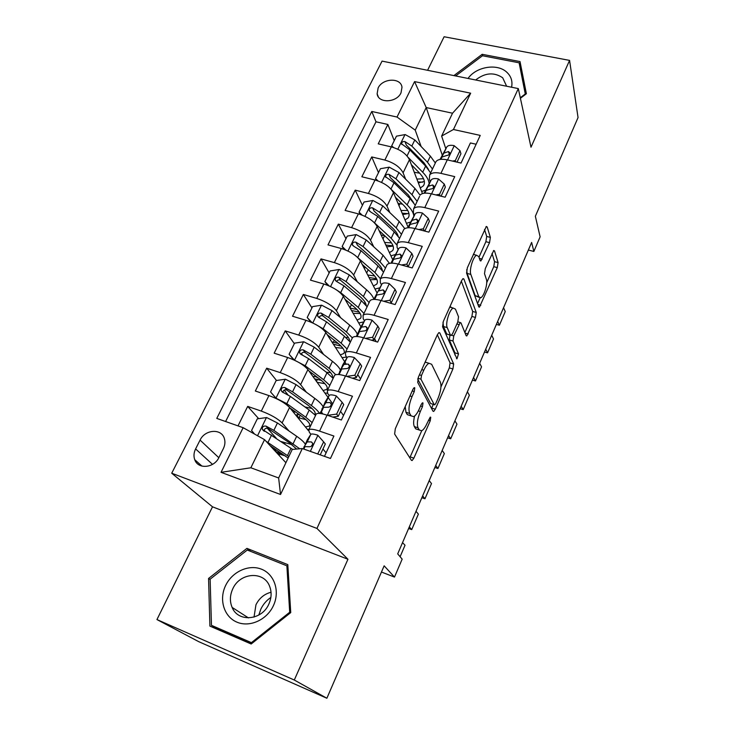 <?xml version="1.0" encoding="UTF-8"?>
<svg xmlns="http://www.w3.org/2000/svg" width="735" height="735" viewBox="0 0 735 735"><rect width="100%" height="100%" fill="white"/><g stroke="black" fill="none" stroke-linecap="round" stroke-linejoin="round"><path stroke-width="1.1" d="M414.779 387.832L414.173 387.63L412.996 389.219L395.32 428.698L394.621 434.027L411.435 460.349L412.142 460.533L413.869 458.162L430.251 420.751L430.747 417.278L430.241 417.112L426.998 423.479C425.253 427.366 423.489 429.782 421.706 430.747L419.345 430.039L418.05 427.816C416.662 424.205 417.416 418.766 420.319 411.499L422.496 406.584L423.002 402.982L422.441 402.808L421.284 404.379L419.106 409.312C417.333 413.208 415.523 415.652 413.686 416.644L411.113 415.863L409.735 413.502C408.256 409.698 409.018 404.057 412.023 396.597L414.274 391.562L414.779 387.832M378.121 88.016L377.128 93.786C378.121 103.543 396.606 102.891 401.007 92.858L401.99 87.3C401.071 77.405 382.586 78.029 378.121 88.016M489.538 242.642L490.364 237.377L487.186 226.996L486.34 226.453L467.368 267.724L466.569 273.108L478.733 306.761L479.459 307.147L497.283 267.613L498.091 262.597L494.526 250.957L493.764 250.479L485.302 268.541L484.503 273.686L486.386 279.346C488.022 283.444 484.007 296.536 480.736 297.776L478.761 296.692L470.841 274.412C469.031 270.204 473.101 256.579 476.574 255.265L478.788 256.561L480.093 260.475L480.901 260.943L489.538 242.642L485.881 241.696L486.699 236.44L484.512 229.421M294.294 680.022L347.949 559.252L212.507 506.819L156.95 619.568L294.294 680.022L326.873 698.25L384.148 565.821L394.493 577.085L402.164 559.142L397.699 553.878L531.635 242.421L533.858 251.453L540.115 236.826L535.356 216.265L578.05 117.554L569.57 60.399L444.115 36.75L427.586 70.294M347.949 559.252L316.95 528.428L518.313 88.586L531.001 147.22L569.57 60.399M439.815 332.955L438.951 332.587L437.408 334.664L418.435 377.064L417.7 382.402L432.979 411.177L433.705 411.425L435.295 409.22L452.916 368.97L453.66 363.981L439.815 332.955L438.823 332.661M443.334 321.425L461.654 280.504L463.05 278.602L463.904 279.052L476.243 312.458L475.462 317.465L466.826 335.95L466.1 335.61L460.992 322.913L460.211 322.546L453.752 335.895L452.99 341.04L458.511 353.902L456.959 358.809L442.562 326.79L443.334 321.425M326.873 698.25L198.634 641.618L156.95 619.568M394.245 140.661L387.869 124.463L378.231 143.858L391.332 146.899L384.855 160.055C393.905 162.738 399.987 166.983 403.102 172.808L405.646 179.184M378.507 172.633L371.726 156.941L361.859 176.777L375.034 180.011L368.41 193.461C377.524 196.254 383.716 200.471 386.987 206.112L389.844 212.599M362.419 205.313L355.207 190.154L345.119 210.44L358.368 213.876L351.587 227.639C360.766 230.551 367.068 234.731 370.504 240.18L373.738 246.795M345.974 238.728L338.32 224.129L327.994 244.893L341.306 248.531L334.379 262.625C343.613 265.647 350.035 269.791 353.645 275.037L357.311 281.808M329.151 272.906L321.03 258.895L310.464 280.136L323.85 284.004L316.748 298.419C326.055 301.58 332.597 305.677 336.382 310.712L340.59 317.685M311.943 307.864L303.344 294.469L292.53 316.225L305.981 320.313L298.713 335.087C308.075 338.366 314.745 342.418 318.714 347.232L323.593 354.463M302.443 354.996L301.497 353.673M294.331 343.64L285.235 330.897L274.155 353.177L287.679 357.504L280.228 372.627C289.663 376.044 296.462 380.05 300.615 384.625L306.357 392.187M287.973 394.851L284.169 390.092M276.498 380.491L266.686 368.198L255.339 391.02L268.927 395.595C278.4 399.096 285.281 403.065 289.553 407.493L308.461 430.673M324.457 456.343L333.91 436.048L319.541 431.105C313.744 429.185 310.152 428.735 308.764 429.764L309.352 432.345L310.914 434.256M315.903 414.705L316.234 414.016C317.658 412.905 321.269 413.29 327.047 415.165L341.389 419.997L352.46 396.22L338.164 391.553C332.404 389.743 328.775 389.458 327.305 390.689L327.737 393.537L329.142 395.494M334.223 376.109L334.59 375.328C336.097 374.014 339.735 374.244 345.487 376.008L359.746 380.574L370.55 357.385L356.337 352.965C350.604 351.275 346.948 351.137 345.395 352.561L345.689 355.666L346.993 357.706M352.102 338.431L352.515 337.567C354.095 336.07 357.752 336.143 363.485 337.797L377.661 342.106L388.199 319.477L374.069 315.315C368.364 313.726 364.689 313.735 363.053 315.333L363.219 318.687L364.431 320.818M369.549 301.653L370.008 300.698C371.662 299.016 375.346 298.961 381.042 300.505L395.145 304.575L405.435 282.488L391.378 278.556C385.7 277.067 382.007 277.214 380.298 278.997L380.335 282.571L381.456 284.794M386.592 265.73L387.088 264.692C388.815 262.845 392.518 262.652 398.195 264.095L412.206 267.935L422.248 246.363L408.283 242.66C402.633 241.273 398.921 241.549 397.148 243.496L397.056 247.291L398.104 249.597M403.249 230.634L403.772 229.522C405.573 227.519 409.294 227.188 414.935 228.539L428.873 232.159L438.676 211.092L424.793 207.61C419.171 206.314 415.44 206.71 413.603 208.814L413.392 212.819L414.365 215.208M376.302 180.351L375.548 178.633L380.427 168.719L389.238 167.157L398.986 172.541L414.953 188.463L420.08 195.152C421.945 193.002 425.675 192.552 431.289 193.81L445.144 197.21L454.726 176.63L440.926 173.359C435.331 172.146 431.583 172.67 429.681 174.921L429.359 179.119L430.26 181.582M391.332 146.899C400.354 149.536 406.391 153.799 409.45 159.697L422.441 193.59M375.034 180.011C384.12 182.758 390.267 186.984 393.482 192.708L408.026 227.06M358.368 213.876C367.509 216.742 373.775 220.932 377.147 226.463L392.646 259.547M341.306 248.531C350.521 251.508 356.898 255.67 360.435 260.998L376.936 292.741M323.85 284.004C333.13 287.109 339.625 291.216 343.337 296.343L360.949 326.818M305.981 320.313C315.324 323.547 321.939 327.617 325.825 332.523L344.651 361.675M344.935 362.125L346.047 363.853M321.783 412.519L322.876 413.97M334.691 416.782L334.306 417.609M287.679 357.504C297.087 360.867 303.831 364.891 307.91 369.558L328.012 397.35M328.168 397.562L332.707 403.837M218.929 457.501L223.376 448.58C225.075 445.042 225.369 441.616 224.285 438.308C221.272 428.202 204.936 429.479 200.067 440.109L195.602 448.929C193.792 452.641 193.507 456.233 194.747 459.697C197.935 469.564 214.142 468.149 218.929 457.501M316.95 528.428L171.724 473.221L382.062 61.115L518.313 88.586M387.869 124.463L375.989 121.799L371.781 111.472L216.77 418.408L243.147 427.696L264.545 439.659L285.906 462.728M371.781 111.472L397.019 117.04L414.577 81.603L470.648 93.189L453.449 129.498L480.221 135.405L330.465 458.465L302.305 448.543L280.54 494.49L221.042 472.32L243.147 427.696M376.237 341.674L374.528 338.66M360.508 378.948L357.743 374.593M343.502 415.459L340.553 411.37M258.683 418.656L247.686 406.409L261.302 411.095C270.802 414.65 277.729 418.601 282.084 422.928L288.974 430.958M326.092 452.843L322.968 449.012M476.124 144.244L470.409 142.957L461.047 163.069L447.275 159.872C441.689 158.705 437.941 159.275 436.011 161.581L435.423 162.83M266.686 368.198L280.228 372.627M285.235 330.897L298.713 335.087M303.344 294.469L316.748 298.419M321.03 258.895L334.379 262.625M338.32 224.129L351.587 227.639M355.207 190.154L368.41 193.461M371.726 156.941L384.855 160.055M375.989 121.799L225.599 421.513M247.686 406.409L238.002 425.887M442.277 155.214L426.208 107.558L415.22 130.141L421.127 146.522M264.545 439.659L250.856 467.782L278.638 477.97L292.236 449.462L302.305 448.543M212.507 506.819L171.724 473.221M528.355 250.047L533.858 251.453M381.465 572.041L394.493 577.085M445.805 148.718L441.634 136.058L452.53 113.218L426.208 107.558L414.577 81.603M281.33 454.717L281.882 453.55M276.259 438.225L267.228 428.165M298.943 417.958L300.229 415.284M316.473 381.392L317.502 379.242M333.901 345.027L334.223 344.366M451.069 307.46L450.867 306.964M413.603 208.814L419.52 196.346M453.449 129.498L441.634 136.058M415.22 130.141L397.019 117.04M250.856 467.782L221.042 472.32M278.638 477.97L280.54 494.49M470.648 93.189L452.53 113.218M290.738 612.595L287.808 564.636L246.923 548.374L208.565 578.454L209.907 626.11L251.177 644.007L290.738 612.595M520.417 98.279L526.389 93.731L520.022 61.575L482.188 54.298L453.899 75.604M216.696 628.361L216.724 629.059M210.136 579.511L208.565 578.454M250.764 551.425L246.923 548.374M522.006 71.598L520.913 71.378M482.546 55.759L482.188 54.298M405.215 406.584L405.95 412.262L409.735 413.502M409.845 415.459L407.337 414.632L405.95 412.262M414.604 416.047C413.401 420.99 413.318 424.508 414.356 426.594L418.05 427.816M417.958 429.58L415.67 428.827L414.356 426.594M409.799 457.795L421.725 430.738M440.954 386.95L449.324 367.877L450.068 362.888L437.362 334.783M431.518 408.421L433.31 404.36M421.467 375.466L420.953 379.187L434.229 404.645L434.743 404.82L435.855 403.294L438.042 398.287C440.825 391.323 441.606 385.958 440.384 382.2L431.647 364.275L428.964 363.265C427.228 364.192 425.51 366.508 423.81 370.219L421.467 375.466L419.437 374.832M430.6 403.478L434.229 404.645L430.6 403.478L417.737 379.104M427.77 362.897L425.106 362.144M461.341 281.193L472.678 311.447L476.243 312.458M464.851 332.514L471.907 316.445L472.678 311.447M449.967 335.077L449.324 339.956L454.919 352.828L458.511 353.902M454.864 354.941L454.919 352.828M455.452 309.132L453.21 308.066C449.498 309.463 445.153 323.648 447.22 327.608L450.436 335.087L451.235 335.445L452.705 333.433L457.767 322.013L458.539 316.813L455.452 309.132M451.465 307.57L449.857 306.853M443.003 322.27L443.481 326.515L447.22 327.608M450.509 335.233L446.733 334.002L443.481 326.515M479 257.167L485.881 241.696M474.709 254.779L473.469 254.108M466.725 269.626L467.129 273.411L470.841 274.412M479.055 297.317L475.178 295.7L467.129 273.411M486.717 282.709L493.764 266.676L494.563 261.66L491.991 253.41M477.575 303.546L480.029 297.951M266.061 441.294L288.855 456.554M270.076 445.63L288.148 458.043M254.567 434.082L251.554 430.526L257.305 418.849L266.667 417.553L277.444 422.965L296.664 436.296C301.102 439.392 303.968 442.001 305.264 444.124M292.043 444.703L281.128 441.533M279.796 452.154L281.257 454.699M276.737 452.824L274.532 448.616M279.125 455.397L279.713 454.166L277.251 453.376M299.696 448.782L273.861 430.361L266.042 426.125C263.424 425.749 262.184 426.824 262.331 429.369L292.668 449.425M279.713 454.166L285.41 455.948M264.242 431.362C264.242 428.771 265.537 427.807 268.146 428.477L289.663 442.994L296.646 449.057M317.713 453.973L323.648 441.873L317.722 435.184C314.001 433.962 311.695 433.687 310.804 434.339L307.221 439.971L303.583 448.791M402.532 542.623L405.031 545.232L400.106 556.717M320.239 454.855L325.32 443.968L323.648 441.873M303.481 448.956L304.997 446.623L309.15 446.742C311.429 446.788 312.596 445.621 312.651 443.233L311.41 441.946L307.248 441.864L303.748 447.321M311.107 446.402L312.669 444.298M258.821 615.048L260.778 609.278C263.102 604.372 266.456 600.431 270.857 597.454M225.581 585.602C218.809 599.503 223.909 616.683 236.826 622.104C249.634 627.745 266.998 619.89 273.475 605.502C280.154 591.197 274.421 574.255 261.605 569.239C248.889 564.011 232.159 571.619 225.581 585.602M232.719 588.955C229.853 595.322 229.651 601.487 232.141 607.432C238.066 622.6 262.046 620.469 268.891 603.986C271.537 597.959 271.803 592.134 269.69 586.493C264.131 570.626 239.812 572.372 232.719 588.955M271.031 592.254C264.278 593.999 259.244 598.18 255.955 604.795L254.016 617.097M251.6 643.667L217.955 629.077L211.459 625.329L210.127 579.189L247.282 550.037L286.88 565.812L289.7 612.246L251.416 642.638L211.459 625.329M290.472 612.797L289.7 612.246M287.936 566.685L286.88 565.812M252.261 643.143L251.416 642.638M511.578 87.226C512.754 81.282 511.147 76.265 506.746 72.177C497.264 63.136 476.161 66.637 468.048 78.452M506.626 86.234L502.694 77.791C494.058 71.966 485.045 72.701 475.646 79.986M455.654 75.953L482.482 55.75L519.121 62.806L525.479 94.429M519.121 62.806L525.277 93.961L520.297 97.746M525.387 94.493L525.277 93.961M323.014 406.62C321.829 404.333 319.082 401.576 314.764 398.379L296.058 384.607L285.437 379.205L276.158 380.546L270.553 391.939L276.112 398.26L286.815 403.671L305.769 417.223L312.164 422.607M289.884 407.907L302.241 416.708C308.388 421.219 310.74 424.343 309.316 426.089L305.411 426.934M308.902 429.46L307.34 429.295M312.007 408.476L304.841 406.887M276.305 398.618L270.553 391.939M299.31 414.623L296.793 414.678L298.52 417.82M293.146 411.894L295.764 412.096M319.532 413.419C318.246 411.205 315.526 408.568 311.364 405.518L292.558 391.829L284.877 387.556C282.341 387.18 281.119 388.209 281.202 390.643L282.635 392.141L290.343 396.404L309.205 410.038L315.545 415.459M297.785 417.581L306.008 419.676M282.957 392.536C283.205 390.193 284.509 389.366 286.861 390.065L307.818 405.049C313.918 409.597 316.225 412.785 314.755 414.623L315.223 413.649M295.213 360.554L305.2 365.782L323.657 379.756L329.831 385.37M308.875 370.899L320.102 379.379C326.083 384.037 328.297 387.373 326.744 389.394L323.078 390.533M327.47 393.133L324.934 393.087M293.807 359.893L289.094 354.27L294.57 343.144L303.766 341.757L314.231 347.168L332.44 361.354C336.639 364.652 339.276 367.528 340.36 369.99M330.603 372.654L326.312 372.204M289.094 354.27L294.533 360.233M321.406 380.399L314.635 378.856M312.825 376.366L316.803 376.89M335.766 374.694L329.115 368.318L310.813 354.215L303.261 349.906C300.799 349.529 299.586 350.512 299.632 352.855L301.084 354.38L308.645 358.68L327.002 372.737L333.139 378.387M317.125 382.292L324.953 383.698M301.276 354.656C301.717 352.552 303.004 351.854 305.135 352.57L325.55 367.987C330.888 372.186 333.185 375.392 332.44 377.588M317.814 377.652L316.61 377.285M315.627 324.42L323.161 328.775L341.123 343.162L347.085 348.987M327.213 334.664L337.549 342.914C343.364 347.71 345.441 351.247 343.778 353.517L340.277 354.913M346.608 357.1L342.041 357.642M310.85 322.105L307.202 317.492L312.55 306.624L321.664 305.2L331.981 310.602L349.704 325.173C353.792 328.573 356.328 331.577 357.302 334.195M348.335 337.438L345.817 337.484M307.202 317.492L312.09 322.656M341.104 346.121L333.35 344.173M331.852 341.848L333.414 342.271L334.333 340.351M352.359 337.879L346.451 331.981L328.637 317.483L321.213 313.147C318.825 312.77 317.621 313.707 317.621 315.958L319.082 317.511L326.524 321.847L344.393 336.299L350.329 342.17M335.509 347.517L342.914 348.289M319.201 317.704C319.789 315.82 321.048 315.232 322.987 315.949L342.877 331.779C347.563 335.656 349.796 338.807 349.575 341.233M338.284 343.511L333.414 342.271M335.5 289.278L340.7 292.64L358.193 307.405L363.954 313.441M344.981 299.191L354.601 307.285C360.26 312.21 362.199 315.94 360.426 318.457L357.045 320.065M363.816 321.884L358.726 322.968M327.47 285.235L324.888 281.569L330.107 270.949L339.147 269.488L349.309 274.89L366.581 289.829C370.559 293.311 372.985 296.435 373.867 299.209M347.058 300.946L346.139 301.203M365.424 302.894L364 303.105M324.888 281.569L329.197 285.952M369.108 302.581L363.402 296.481L346.047 281.606L338.752 277.242C336.419 276.865 335.243 277.766 335.206 279.934L336.667 281.505L343.98 285.869L361.39 300.698L367.123 306.78M351.523 310.51L359.296 312.145M353.149 313.321L360.187 313.533M336.74 281.634C337.429 279.952 338.651 279.475 340.424 280.182L359.81 296.398C363.917 299.972 366.048 303.022 366.205 305.558M357.026 309.499L350.145 308.121M327.571 415.339L336.648 414.09L342.152 402.33L336.235 395.889C332.532 394.741 330.208 394.566 329.252 395.356L325.265 401.87L321.59 410.543M416.001 511.321L418.38 514.105L411.738 529.595L408.614 528.502M409.303 526.894L411.738 529.595M336.648 414.09L338.256 416.295L343.732 404.581L342.152 402.33M338.256 416.295L332.67 417.057M319.808 413.447L323.584 407.337L327.801 407.208C330.024 407.227 331.182 406.106 331.274 403.827L330.006 402.532L325.789 402.688L321.875 409.037M329.941 406.721L331.219 405.068M346.7 376.393L354.84 375.227L360.214 363.752L354.288 357.541C350.604 356.466 348.261 356.383 347.26 357.302L342.887 364.652L339.193 373.196M429.203 480.598L431.491 483.557L424.968 498.762L421.844 497.714M422.634 495.886L424.968 498.762M354.84 375.227L356.346 377.569L361.693 366.14L360.214 363.752M356.346 377.569L352.221 378.167M338.412 374.501L341.729 368.998L346.001 368.639C348.179 368.63 349.327 367.537 349.447 365.368L348.16 364.073L343.879 364.459L339.57 371.653M348.28 368.024L349.281 366.793M365.378 338.376L372.599 337.291L377.836 326.092L371.919 320.102C368.244 319.1 365.892 319.119 364.845 320.148L360.095 328.306L356.429 336.492M442.176 450.454L444.353 453.568L437.95 468.489L434.844 467.497M435.717 465.457L437.95 468.489M372.599 337.291L374.005 339.781L379.223 328.618L377.836 326.092M374.005 339.781L371.322 340.176M356.548 336.492L359.433 331.568L363.77 330.989C365.892 330.961 367.031 329.905 367.178 327.819L365.874 326.533L361.528 327.139L356.852 335.142M366.14 330.272L366.866 329.436M383.624 301.249L389.927 300.266L395.044 289.333L389.127 283.563C385.471 282.626 383.1 282.727 382.007 283.875L373.784 299.384L381.86 284.087M454.901 420.861L456.977 424.132L450.693 438.786L447.597 437.83M448.561 435.589L450.693 438.786M389.927 300.266L391.25 302.884L396.34 291.988L395.044 289.333M391.25 302.884L389.973 303.077M374.216 299.384L376.724 295.029L381.116 294.23C383.192 294.175 384.322 293.155 384.497 291.161L383.165 289.875L378.635 290.904M354.803 255.1L374.868 272.455L380.445 278.694M362.245 264.481L371.267 272.455C376.77 277.518 378.589 281.422 376.706 284.169L373.417 285.97M379.71 287.863L375.006 289.03M343.704 249.275L342.161 246.464L347.269 236.091L356.227 234.594L366.25 239.987L383.064 255.275L389.486 263.378M365.846 267.669L363.88 267.632M381.979 269.047L381.318 269.24M342.161 246.464L345.873 250.111M385.48 268.082L379.967 261.779L363.062 246.556L355.887 242.164C353.618 241.797 352.442 242.651 352.377 244.737L353.847 246.326L361.041 250.718L377.992 265.905L383.532 272.18M369.007 277.499L376.531 278.684M370.183 279.759L376.899 279.465M355.887 242.164L357.458 245.224L376.357 261.816C379.94 265.087 381.961 267.999 382.393 270.553M374.657 275.928L367.711 275M401.439 264.986L406.85 264.113L411.848 253.428L405.931 247.87C402.302 246.997 399.913 247.19 398.774 248.439L390.937 263.167M467.396 391.801L469.371 395.228L463.206 409.615L460.119 408.715M461.176 406.262L463.206 409.615M408.1 266.805L413.052 256.203L411.848 253.428M391.452 263.139L393.62 259.336L398.048 258.334C400.088 258.261 401.209 257.268 401.402 255.357L400.06 254.08L395.614 255.109L391.066 263.158M406.85 264.113L408.054 266.796M373.573 221.979L391.176 238.296L396.597 244.773M379.039 230.514L387.556 238.406C392.913 243.588 394.603 247.667 392.628 250.635L389.403 252.61M395.311 254.576L390.91 255.826M360.122 214.39L359.048 212.167L364.036 202.024L372.921 200.49L382.797 205.883L399.188 221.501L404.82 228.631M384.543 235.613L381.18 235.071M359.048 212.167L362.153 215.107M401.494 234.336L396.156 227.859L379.683 212.305L372.627 207.886C370.412 207.518 369.255 208.336 369.163 210.348L370.642 211.956L377.707 216.375L394.226 231.892L399.592 238.351M385.857 245.058L393.05 245.839M386.693 246.841L393.133 246.106M372.627 207.886L374.106 211.064L392.527 228.006C395.65 230.983 397.525 233.712 398.168 236.211M391.516 242.908L384.635 242.44M418.84 229.559L423.378 228.796L428.266 218.368L422.349 213.003C418.739 212.185 416.341 212.461 415.156 213.821L407.686 227.786M479.661 363.274L481.554 366.838L475.49 380.969L472.421 380.114M473.551 377.478L475.49 380.969M424.784 231.093L429.387 221.253L428.266 218.368M408.274 227.74L410.121 224.469L414.595 223.265C416.598 223.174 417.7 222.209 417.912 220.371L416.561 219.113L412.069 220.335L407.925 227.758M423.378 228.796L424.242 230.955M395.421 197.274L403.487 205.12C408.706 210.412 410.277 214.648 408.21 217.836L405.022 219.967M391.636 189.795L407.116 204.89C411.306 209.043 413.548 212.792 413.842 216.145M410.599 221.998L406.446 223.321M402.578 204.238L397.975 203.31M375.548 178.633L378.047 180.92M417.149 201.344L411.986 194.683L395.935 178.816L388.999 174.37C386.83 174.011 385.691 174.801 385.572 176.74L394.006 182.794L410.102 198.634L415.284 205.267M402.155 213.205L408.467 213.646M402.734 214.565L408.945 213.426M388.999 174.37L390.377 177.677L408.348 194.94L413.529 202.511M407.778 210.495L400.998 210.467M435.855 194.931L439.53 194.297L444.298 184.099L438.4 178.927C434.798 178.173 432.391 178.531 431.169 179.983L424.049 193.222M491.715 335.252L493.516 338.954L487.562 352.837L484.503 352.019M485.716 349.198L487.562 352.837M441.083 196.217L445.346 187.103L444.298 184.099M424.701 193.149L426.245 190.383L430.765 189.005C432.731 188.886 433.825 187.949 434.054 186.185L432.676 184.944L428.156 186.35L424.38 193.186M439.53 194.297L440.136 195.979M411.389 164.75L419.069 172.55C424.15 177.953 425.611 182.344 423.452 185.734L420.301 188.013M408.274 157.501L422.708 172.22C426.723 176.372 428.854 180.185 429.13 183.649M429.148 184.154L429.01 185.606M425.583 190.117L421.642 191.504M392.196 147.119L391.691 145.852L396.459 136.159L405.196 134.56L414.806 139.935L430.379 156.16L435.34 163.005M419.667 173.175L414.274 172.275M391.691 145.852L393.583 147.524M432.465 169.059L427.476 162.242L411.83 146.072L404.994 141.607C402.881 141.258 401.751 142.011 401.613 143.885L409.937 149.958L425.629 166.101L430.646 172.9M423.47 185.707L424.26 184.035M417.976 181.94L422.754 182.17M418.353 182.923L424.371 181.435M404.994 141.607L406.29 145.025L423.829 162.6L428.505 169.436M423.525 178.706L416.883 179.083M452.475 161.084L455.314 160.579L459.972 150.62L454.083 145.622C450.5 144.933 448.074 145.355 446.816 146.899L440.044 159.449M503.548 307.726L505.257 311.566L499.414 325.201L496.364 324.429M497.659 321.425L499.414 325.201M457.014 162.132L460.946 153.725L459.972 150.62M440.743 159.348L442.001 157.079L446.568 155.517C448.497 155.379 449.581 154.46 449.82 152.761L448.442 151.557L443.866 153.128L440.44 159.385M455.314 160.579L455.709 161.838M409.45 159.697L403.102 172.808M393.482 192.708L386.987 206.112M377.147 226.463L370.504 240.18M360.435 260.998L353.645 275.037M343.337 296.343L336.382 310.712M325.825 332.523L318.714 347.232M307.91 369.558L300.615 384.625M289.553 407.493L282.084 422.928M327.047 415.165L319.541 431.105M447.275 159.872L440.926 173.359M431.289 193.81L424.793 207.61M414.935 228.539L408.283 242.66M398.195 264.095L391.378 278.556M381.042 300.505L374.069 315.315M363.485 337.797L356.337 352.965M345.487 376.008L338.164 391.553M268.927 395.595L261.302 411.095M212.525 464.373L195.602 448.929M218.828 457.712L200.067 440.109M409.983 395.944L412.023 396.597M407.337 414.632L411.113 415.863M420.585 405.968L422.496 406.584M418.371 410.865L420.319 411.499M415.67 428.827L419.345 430.039M428.45 420.172L430.251 420.751M410.231 456.922L413.869 458.162M412.234 390.91L414.274 391.562M450.068 362.888L453.66 363.981M449.324 367.877L452.916 368.97M431.684 408.063L435.295 409.22M417.976 378.259L420.953 379.187M421.78 369.595L423.81 370.219M462.82 278.758L463.904 279.052M471.907 316.445L475.462 317.465M465.09 333.093L468.223 334.002M456.894 323.97L458.778 324.512M451.529 335.243L453.752 335.895M449.324 339.956L452.99 341.04M446.733 334.002L450.436 335.087M479.404 258.408L482.215 259.143M475.178 295.7L478.761 296.692M493.479 250.681L494.526 250.957M494.563 261.66L498.091 262.597M493.764 266.676L497.283 267.613M477.915 304.483L480.791 305.291M486.01 226.702L487.186 226.996M486.699 236.44L490.364 237.377M266.428 417.59L257.544 435.745M284.629 443.922L285.226 442.69M290.968 448.231L287.458 455.599M296.664 436.296L293.182 443.6M271.582 435.046L267.972 442.498M277.444 422.965L273.861 430.361M268.146 428.477L266.042 426.125M281.009 453.477L276.47 451.85M310.335 451.373L317.869 435.35M307.147 441.983L310.703 434.468M303.794 449.067L304.896 446.742M312.697 443.508L311.41 441.946M285.208 379.232L275.974 398.104M297.748 414.421L297.069 415.826M309.205 410.038L305.769 417.223M314.764 398.379L311.364 405.518M290.343 396.404L286.815 403.671M296.058 384.607L292.558 391.829M286.861 390.065L284.877 387.556M298.327 417.37L297.335 417.03M303.537 341.793L294.524 360.214M327.002 372.737L323.657 379.756M332.44 361.354L329.115 368.318M308.645 358.68L305.2 365.782M314.231 347.168L310.813 354.215M305.135 352.57L303.261 349.906M321.434 305.236L312.761 322.959M344.393 336.299L341.123 343.162M349.704 325.173L346.451 331.981M326.524 321.847L323.161 328.775M331.981 310.602L328.637 317.483M322.987 315.949L321.213 313.147M338.918 269.524L330.566 286.577M349.952 307.8L351.468 304.648M361.39 300.698L358.193 307.405M366.581 289.829L363.402 296.481M343.98 285.869L340.7 292.64M349.309 274.89L346.047 281.606M340.424 280.182L338.752 277.242M327.332 415.266L336.382 396.046M325.669 402.835L329.142 395.503M320.607 413.539L323.473 407.484M331.329 404.351L330.006 402.532M345.772 376.099L354.435 357.688M343.75 364.624L347.14 357.467M339.055 374.556L341.6 369.163M349.474 366.122L348.16 364.073M363.761 337.879L372.066 320.258M361.399 327.323L364.707 320.341M357.054 336.511L359.305 331.761M367.151 328.765L365.874 326.533M381.327 300.587L389.274 283.701M374.62 299.384L376.586 295.231M384.377 292.273L383.165 289.875M356.006 234.63L347.967 251.039M366.664 272.988L368.217 269.754M377.992 265.905L374.868 272.455M383.064 255.275L379.967 261.779M361.041 250.718L357.826 257.333M366.25 239.987L363.062 246.556M398.471 264.177L406.078 248.007M395.467 255.33L398.618 248.669M391.773 263.13L393.464 259.556M401.2 256.598L400.06 254.08M372.7 200.526L364.964 216.32M382.999 238.948L384.58 235.65M394.226 231.892L391.176 238.296M399.188 221.501L396.156 227.859M377.707 216.375L374.574 222.834M382.797 205.883L379.683 212.305M415.211 228.613L422.496 213.132M411.912 220.573L414.999 214.06M408.531 227.721L409.965 224.699M417.618 221.722L416.561 219.113M389.017 167.194L381.575 182.39M398.967 205.671L399.923 203.687M410.102 198.634L407.116 204.89M414.953 188.463L411.986 194.683M394.006 182.794L390.974 189.042M398.986 172.541L395.935 178.816M431.564 193.875L438.547 179.055M427.99 186.607L431.004 180.24M433.65 187.618L432.676 184.944M404.976 134.597L397.819 149.223M414.595 173.111L414.926 172.413M425.629 166.101L422.708 172.22M430.379 156.16L427.476 162.242M409.937 149.958L407.043 155.93M414.806 139.935L411.83 146.072M447.541 159.936L454.221 145.75M443.701 153.404L446.65 147.175M440.89 159.33L441.836 157.345M449.324 154.267L448.442 151.557M378.286 96.754L377.128 93.786M316.234 414.016L308.764 429.764M334.59 375.328L327.305 390.689M352.515 337.567L345.395 352.561M370.008 300.698L363.053 315.333M387.088 264.692L380.298 278.997M403.772 229.522L397.148 243.496M436.011 161.581L429.681 174.921M201.978 466.119L194.747 459.697M411.379 460.275L412.142 460.533M432.988 411.187L433.705 411.425M425.179 362.107L428.964 363.265M466.174 335.766L466.826 335.95M457.831 321.856L460.211 322.546M456.499 358.671L456.959 358.809M449.756 307.083L453.21 308.066M480.24 260.769L480.901 260.943M473.331 254.411L476.574 255.265M478.843 306.973L479.459 307.147M263.589 430.747L262.331 429.369M310.804 434.339L307.248 441.864M304.997 446.623L303.831 449.076M248.476 617.914L232.141 607.432M293.081 410.176L292.585 411.205M309.316 426.089L309.757 425.161M282.24 391.93L281.202 390.643M311.181 372.645L310.767 373.509M326.744 389.394L327.24 388.328M300.477 354.04L299.632 352.855M328.867 335.987L328.527 336.694M343.778 353.517L344.338 352.341M318.319 317.042L317.621 315.958M360.426 318.457L361.041 317.162M335.766 280.917L335.206 279.934M329.252 395.356L325.789 402.688M323.584 407.337L320.653 413.548M347.26 357.302L343.879 364.459M341.729 368.998L339.092 374.556M364.845 320.148L361.528 327.139M359.433 331.568L357.1 336.52M382.007 283.875L378.773 290.702M376.724 295.029L374.666 299.384M376.706 284.169L377.367 282.773M352.837 245.628L352.377 244.737M398.774 248.439L395.614 255.109M393.62 259.336L391.819 263.13M392.628 250.635L393.344 249.137M369.53 211.147L369.163 210.348M415.156 213.821L412.069 220.335M410.121 224.469L408.577 227.721M408.21 217.836L408.972 216.228M385.875 177.457L385.572 176.74M431.169 179.983L428.156 186.35M401.861 144.519L401.613 143.885M446.816 146.899L443.866 153.128M442.001 157.079L440.936 159.33"/></g></svg>
